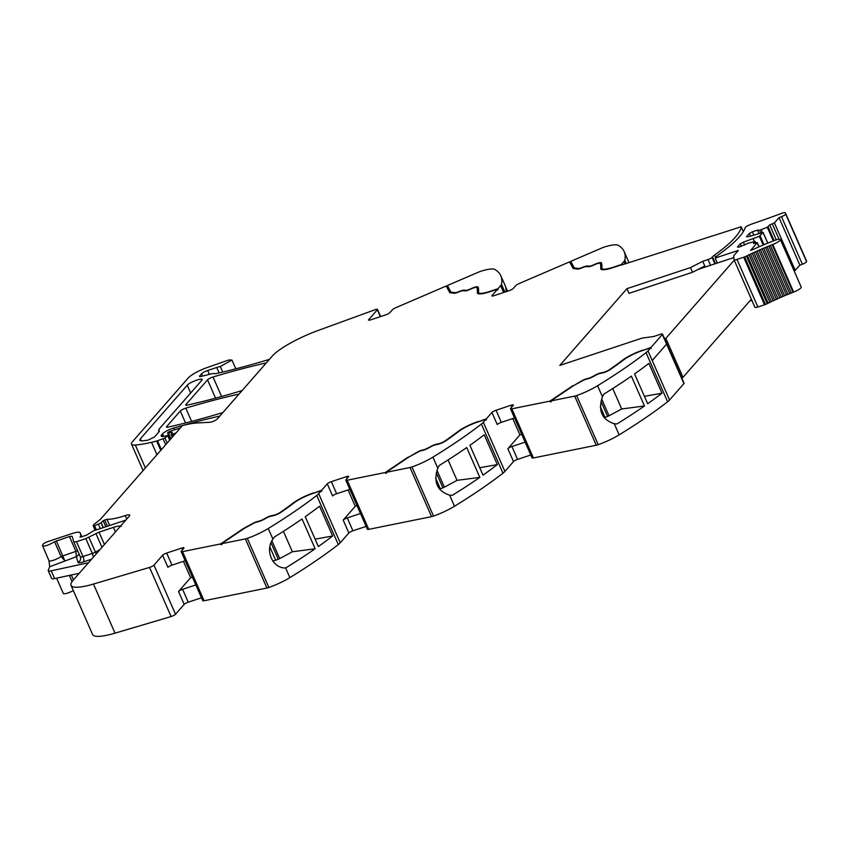 <?xml version="1.0" encoding="UTF-8"?>
<svg xmlns="http://www.w3.org/2000/svg" width="849" height="849" viewBox="0 0 849 849"><rect width="100%" height="100%" fill="white"/><g stroke="black" fill="none" stroke-linecap="round" stroke-linejoin="round"><path stroke-width="1.27" d="M650.663 347.835L648.01 350.881A17.415 3.651 156.3 0 1 646.057 352.653L667.622 401.768A17.415 3.651 156.3 0 0 669.564 399.996L652.244 360.528L669.564 399.996L683.912 383.599L666.582 344.132L652.244 360.528L666.582 344.132L683.912 383.599A3.481 0.732 156.3 0 0 684.071 383.207L662.507 334.092A3.481 0.732 156.3 0 1 662.347 334.485L651.056 347.39L651.013 348.621L650.663 347.835L642.608 350.51A18.285 3.831 -23.7 0 0 632.091 354.861A18.285 3.831 -23.7 0 0 623.569 359.934A235.98 49.422 -23.7 0 1 610.527 369.389A6.527 1.369 -23.7 0 1 601.867 373.082L600.296 373.369A3.481 0.732 -23.7 0 0 596.667 374.738L592.931 376.744A6.092 1.274 -23.7 0 1 586.946 379.079L586.277 379.216A3.481 0.732 -23.7 0 0 582.785 380.585L573.584 385.616L550.863 400.94L574.688 396.112L596.253 445.237L533.416 457.951A4.351 0.913 156.3 0 1 532.047 457.855L510.482 408.74A4.351 0.913 156.3 0 1 510.673 408.252L513.167 405.408A3.481 0.732 -23.7 0 0 513.327 405.015A3.481 0.732 -23.7 0 0 511.162 405.228L496.007 410.258A3.481 0.732 -23.7 0 0 491.942 412.444L497.249 424.532A3.481 0.732 -23.7 0 1 501.313 422.346L496.007 410.258M596.253 445.237A5.221 1.093 156.3 0 0 598.195 444.674A26.128 5.465 -23.7 0 0 619.154 434.847L614.294 423.768L616.958 423.948A261.237 54.707 -23.7 0 0 644.476 405.971L631.38 376.149A261.237 54.707 -23.7 0 1 603.862 394.116L602.45 396.812L597.59 385.733A261.237 54.707 -23.7 0 0 646.057 352.653M619.154 434.847A261.237 54.707 -23.7 0 0 619.208 434.815A261.237 54.707 -23.7 0 0 620.863 433.797A261.237 54.707 -23.7 0 0 626.849 430.061A261.237 54.707 -23.7 0 0 667.622 401.768M661.987 393.204A261.237 54.707 -23.7 0 1 647.67 403.742L634.574 373.921A261.237 54.707 -23.7 0 0 648.891 363.383L661.987 393.204L644.423 396.345M598.195 444.674L576.63 395.56A26.128 5.465 -23.7 0 0 597.59 385.733M614.294 423.768C601.814 419.586 597.876 410.598 602.45 396.812M576.63 395.56A5.221 1.093 156.3 0 1 574.688 396.112M510.482 408.74A4.351 0.913 156.3 0 0 511.851 408.825L549.95 401.121L550.29 401.906L551.203 401.715L550.863 400.94M530.784 454.99L517.572 459.383A3.481 0.732 156.3 0 0 513.507 461.569L504.9 471.397A17.415 3.651 156.3 0 1 502.958 473.169A261.237 54.707 -23.7 0 1 462.185 501.462A261.237 54.707 -23.7 0 1 456.2 505.197A261.237 54.707 -23.7 0 1 454.491 506.248L449.62 495.169L452.294 495.338A261.237 54.707 -23.7 0 0 479.812 477.371L466.717 447.55A261.237 54.707 -23.7 0 1 439.198 465.517L437.787 468.202L432.926 457.133A261.237 54.707 -23.7 0 0 481.394 424.054L502.958 473.169M521.711 434.317L519.928 434.9L507.861 448.707A3.481 0.732 156.3 0 1 511.926 446.51L525.138 442.127M519.928 434.9L512.754 418.546M478.454 421.741L486.392 418.79L491.942 412.444M486.392 418.79L486.35 420.022L485.999 419.236L477.945 421.911A18.285 3.831 -23.7 0 0 467.428 426.262A18.285 3.831 -23.7 0 0 458.906 431.334A235.98 49.422 -23.7 0 1 445.863 440.79A6.527 1.369 -23.7 0 1 437.203 444.483L435.633 444.77A3.481 0.732 -23.7 0 0 432.003 446.139L428.267 448.145A6.092 1.274 -23.7 0 1 422.282 450.479L421.613 450.617A3.481 0.732 -23.7 0 0 418.122 451.986L408.91 457.017L386.199 472.341L410.025 467.512L431.589 516.638L368.753 529.351A4.351 0.913 156.3 0 1 367.384 529.256L345.819 480.141A4.351 0.913 156.3 0 1 346.01 479.643L348.504 476.809A3.481 0.732 -23.7 0 0 348.652 476.416A3.481 0.732 -23.7 0 0 346.498 476.629L331.343 481.659A3.481 0.732 -23.7 0 0 327.279 483.845L332.585 495.933A3.481 0.732 -23.7 0 1 336.65 493.747L331.343 481.659M481.394 424.054A17.415 3.651 156.3 0 0 483.346 422.282L485.999 419.236M497.323 464.605A261.237 54.707 -23.7 0 1 483.007 475.143L469.911 445.311A261.237 54.707 -23.7 0 0 484.227 434.784L497.323 464.605L479.759 467.746M454.491 506.248A26.128 5.465 -23.7 0 1 433.531 516.075L411.967 466.961A26.128 5.465 -23.7 0 0 432.926 457.133M449.62 495.169C437.15 490.987 433.202 481.999 437.787 468.202M411.967 466.961A5.221 1.093 156.3 0 1 410.025 467.512M433.531 516.075A5.221 1.093 156.3 0 1 431.589 516.638M345.819 480.141A4.351 0.913 156.3 0 0 347.188 480.226L385.287 472.522L385.626 473.296L386.539 473.116L386.199 472.341M366.121 526.391L352.908 530.784A3.481 0.732 156.3 0 0 348.843 532.97L340.237 542.798A17.415 3.651 156.3 0 1 338.295 544.57A261.237 54.707 -23.7 0 1 297.521 572.863A261.237 54.707 -23.7 0 1 291.536 576.598A261.237 54.707 -23.7 0 1 289.88 577.607A261.237 54.707 -23.7 0 1 289.827 577.649L285.646 567.96A261.237 54.707 -23.7 0 0 287.302 566.941A261.237 54.707 -23.7 0 0 315.149 548.772L302.053 518.951A261.237 54.707 -23.7 0 1 274.206 537.12L272.911 539.136L268.263 528.524A261.237 54.707 -23.7 0 0 316.73 495.455L338.295 544.57M357.047 505.707L355.264 506.301L343.198 520.097A3.481 0.732 156.3 0 1 347.262 517.911L360.475 513.528M355.264 506.301L348.09 489.947M313.79 493.142L321.729 490.191L327.279 483.845M321.729 490.191L321.686 491.412L321.336 490.637L313.281 493.311A18.285 3.831 -23.7 0 0 302.764 497.663A18.285 3.831 -23.7 0 0 294.242 502.735A235.98 49.422 -23.7 0 1 281.199 512.191A6.527 1.369 -23.7 0 1 272.54 515.884L270.969 516.171A3.481 0.732 -23.7 0 0 267.339 517.54L263.604 519.546A6.092 1.274 -23.7 0 1 257.618 521.87L256.95 522.018A3.481 0.732 -23.7 0 0 253.458 523.387L244.247 528.418L221.536 543.731L245.361 538.913L266.926 588.039L204.089 600.752A4.351 0.913 156.3 0 1 202.72 600.657L181.155 551.542A4.351 0.913 156.3 0 1 181.346 551.043L183.84 548.199A3.481 0.732 -23.7 0 0 183.989 547.807A3.481 0.732 -23.7 0 0 181.835 548.029L166.68 553.06A3.481 0.732 -23.7 0 0 162.615 555.246L153.966 565.126A3.481 0.732 156.3 0 1 149.541 567.429L93.475 584.048A43.543 9.116 156.3 0 1 71.04 585.364A43.543 9.116 156.3 0 1 73.003 580.44L129.388 515.99A7.832 1.645 156.3 0 0 129.77 515.237A7.312 1.528 -23.7 0 0 129.748 515.131A7.312 1.528 -23.7 0 0 125.217 515.587A34.83 7.291 -23.7 0 1 106.963 519.259L103.175 520.777A13.998 2.929 -23.7 0 0 101.211 522.814L94.557 525.764L93.305 525.414A8.766 1.836 -23.7 0 1 94.632 523.897L99.832 519.811A8.723 1.825 -23.7 0 0 100.755 518.962L182.408 425.625A47.894 10.029 -23.7 0 1 196.374 423.025L210.106 422.25A4.351 0.913 156.3 0 0 213.959 421.072A4.351 0.913 156.3 0 0 217.195 419.056L272.317 356.049A43.543 9.116 -23.7 0 1 318.407 330.367L374.95 309.758A3.481 0.732 156.3 0 1 377.476 309.407A3.481 0.732 156.3 0 1 377.327 309.8L368.678 319.68A3.481 0.732 -23.7 0 0 368.519 320.073A3.481 0.732 -23.7 0 0 370.673 319.861L385.839 314.83A3.481 0.732 -23.7 0 0 389.903 312.644L392.387 309.8A4.351 0.913 156.3 0 1 395.952 307.646L446.213 286.028L449.779 292.693L454.204 293.234A4.786 1.008 -23.7 0 0 458.29 292.173L459.15 291.812A4.786 1.008 -23.7 0 1 463.193 290.729L465.029 290.899A4.786 1.008 -23.7 0 0 469.455 289.658L469.327 289.413A3.481 0.732 -23.7 0 1 466.112 290.316L464.276 290.156A6.092 1.274 -23.7 0 0 459.129 291.515L458.269 291.876A3.481 0.732 -23.7 0 1 455.297 292.661L450.957 292.13L447.412 285.519L447.763 286.293L446.616 286.782M316.73 495.455A17.415 3.651 156.3 0 0 318.683 493.683L321.336 490.637M332.659 536.006A261.237 54.707 -23.7 0 1 318.343 546.533L305.247 516.712A261.237 54.707 -23.7 0 0 319.564 506.184L332.659 536.006L315.096 539.147M289.827 577.649A26.128 5.465 -23.7 0 1 268.868 587.476L247.303 538.362A26.128 5.465 -23.7 0 0 268.263 528.524M285.572 567.96C272.635 568.522 264.644 550.311 272.911 539.136M247.303 538.362A5.221 1.093 156.3 0 1 245.361 538.913M268.868 587.476A5.221 1.093 156.3 0 1 266.926 588.039M280.435 512.69L280.297 512.371A5.221 1.093 -23.7 0 1 273.367 515.322L271.797 515.608A4.786 1.008 -23.7 0 0 266.809 517.487L263.073 519.503A4.786 1.008 -23.7 0 1 258.372 521.328L257.703 521.477A4.786 1.008 -23.7 0 0 252.896 523.355L243.514 528.481L220.634 543.922L220.984 544.697L221.876 544.517L221.536 543.731M220.634 543.922L182.524 551.627A4.351 0.913 156.3 0 1 181.155 551.542M192.383 577.108L190.601 577.702L178.534 591.498A3.481 0.732 156.3 0 1 182.599 589.312L195.811 584.929M201.457 597.792L188.245 602.174A3.481 0.732 156.3 0 0 184.18 604.361L175.531 614.251A3.481 0.732 156.3 0 1 171.105 616.544L115.029 633.163A43.543 9.116 156.3 0 1 92.594 634.49L71.04 585.364M190.601 577.702L183.426 561.348M56.628 578.18L63.325 593.44A7.397 1.549 -23.7 0 0 73.332 590.607M79.286 573.266L54.612 578.615A8.713 1.825 -23.7 0 1 51.662 578.487L48.244 570.687A8.713 1.825 -23.7 0 1 48.266 570.263L49.688 566.718L48.955 560.701A7.397 1.549 -23.7 0 0 53.126 560.361A7.397 1.549 -23.7 0 0 61.075 556.541L54.569 541.726C48.053 545.504 44.021 546.767 42.471 545.525L42.885 544.496A4.351 0.913 156.3 0 1 48.149 541.482L72.006 533.575A13.064 2.738 156.3 0 1 80.093 532.748A13.064 2.738 156.3 0 1 80.114 532.822L80.973 535.751L80.008 537.099L82.077 536.685A4.351 0.913 156.3 0 1 83.52 536.133L85.123 535.602A4.351 0.913 156.3 0 1 86.396 535.252L93.56 530.816L124.867 520.426A4.351 0.913 -23.7 0 0 125.801 520.087M176.083 432.852A2.611 0.552 -23.7 0 0 175.881 432.937A4.351 0.913 156.3 0 1 174.48 433.468L174.841 434.274M173.27 436.068L172.421 434.147L174.48 433.468M172.421 434.147L171.073 434.285L172.315 432.3L171.434 432.3L171.806 433.139M170.967 438.7L168.473 433.032L171.434 432.3M168.473 433.032L167.603 433.032L168.091 432.343L170.118 431.25L174.99 429.636A47.894 10.029 -23.7 0 1 180.37 427.949M161.374 449.662L157.479 440.78L164.918 438.01L168.113 435.357L164.101 436.333A10.453 2.186 156.3 0 1 161.151 436.057A10.453 2.186 156.3 0 1 161.628 434.868L162.552 433.807A8.713 1.825 156.3 0 1 173.737 428.023A304.78 63.824 156.3 0 1 219.795 416.084M157.479 440.78A4.362 0.913 156.3 0 1 156.672 441.024A82.746 17.33 156.3 0 1 152.629 442.042A82.746 17.33 156.3 0 1 151.515 442.308L156.959 454.714M222.767 372.064L220.315 366.481L231.957 360.072L229.262 359.955A7.832 1.645 -23.7 0 0 226.651 360.719L207.485 367.426A17.415 3.651 -23.7 0 0 188.181 378.007L132.486 441.682A21.766 4.563 -23.7 0 0 131.499 444.144A21.766 4.563 -23.7 0 0 135.32 445.046A82.724 17.32 -23.7 0 0 151.515 442.308M220.315 366.481A13.064 2.738 -23.7 0 0 216.739 367.49L207.665 370.504A5.221 1.093 -23.7 0 0 201.563 373.783L199.717 375.895A4.351 0.913 -23.7 0 0 199.515 376.383A4.351 0.913 -23.7 0 0 201.277 376.383L211.146 373.921A8.702 1.825 -23.7 0 1 214.224 373.613A9.148 1.91 -23.7 0 0 216.898 373.433A9.148 1.91 -23.7 0 0 217.068 373.39A304.78 63.824 156.3 0 0 268.135 359.764A4.351 0.913 -23.7 0 0 269.473 359.297M504.89 292.088L501.462 284.277A261.237 54.707 -23.7 0 0 500.825 275.766A261.237 54.707 -23.7 0 0 494.882 269.473A26.128 5.465 -23.7 0 0 481.012 271.192A5.221 1.093 156.3 0 0 478.857 271.998L447.412 285.519M507.543 291.207L505.452 286.431A261.237 54.707 -23.7 0 0 505.059 285.413L500.825 275.766M506.015 291.706A261.237 54.707 -23.7 0 0 505.749 287.514L507.394 291.249M501.462 284.277A17.415 3.651 156.3 0 1 500.623 285.678L497.97 288.724L489.905 291.398A18.285 3.831 -23.7 0 1 478.581 292.555A18.285 3.831 -23.7 0 1 478.518 292.077A235.98 49.422 -23.7 0 0 478.136 287.068A6.527 1.369 -23.7 0 0 478.114 287.036A6.527 1.369 -23.7 0 0 471.492 288.458L469.327 289.413M478.284 287.652A6.527 1.369 -23.7 0 0 477 287.578A6.527 1.369 -23.7 0 0 476.936 287.588A5.221 1.093 -23.7 0 0 476.926 287.567L477.265 288.342A5.221 1.093 -23.7 0 0 477.255 288.32A5.221 1.093 -23.7 0 1 477.276 288.373A234.674 49.146 -23.7 0 1 477.658 293.34L477.318 292.565A19.591 4.107 -23.7 0 0 477.393 293.075A19.591 4.107 -23.7 0 0 489.523 291.844L497.578 289.169L497.917 289.944L497.97 288.724M497.578 289.169L492.027 295.516A3.481 0.732 -23.7 0 0 491.868 295.908A3.481 0.732 -23.7 0 0 494.022 295.685L509.188 290.655A3.481 0.732 -23.7 0 0 513.252 288.469L515.736 285.635A4.351 0.913 156.3 0 1 519.301 283.481L569.562 261.863L573.128 268.528L577.553 269.069A4.786 1.008 -23.7 0 0 581.639 267.997L582.499 267.637A4.786 1.008 -23.7 0 1 586.542 266.565L588.378 266.724A4.786 1.008 -23.7 0 0 592.804 265.482L594.969 264.527A5.221 1.093 -23.7 0 1 600.275 263.392A5.221 1.093 -23.7 0 0 600.275 263.392A6.527 1.369 -23.7 0 1 600.349 263.413A6.527 1.369 -23.7 0 1 601.633 263.477M569.966 262.617L571.112 262.129L570.761 261.343L602.206 247.834A5.221 1.093 156.3 0 1 604.361 247.027A26.128 5.465 -23.7 0 1 618.231 245.297A261.237 54.707 156.3 0 1 624.174 251.591A261.237 54.707 156.3 0 1 624.811 260.112A17.415 3.651 156.3 0 1 623.973 261.513L621.309 264.559L613.254 267.233A18.285 3.831 -23.7 0 1 601.93 268.38A18.285 3.831 -23.7 0 1 601.867 267.902A235.98 49.422 -23.7 0 0 601.474 262.903A6.527 1.369 -23.7 0 0 601.463 262.872A6.527 1.369 -23.7 0 0 594.841 264.283L592.676 265.249A3.481 0.732 -23.7 0 1 589.461 266.14L587.625 265.981A6.092 1.274 -23.7 0 0 582.478 267.35L581.618 267.711A3.481 0.732 -23.7 0 1 578.647 268.486L574.295 267.955L570.761 261.343M624.174 251.591L628.409 261.248A261.237 54.707 156.3 0 1 628.801 262.267L628.96 262.628M621.012 265.185L740.646 226.938M662.507 334.092A3.481 0.732 156.3 0 0 660.363 334.304L653.592 336.544L642.29 338.051L559.799 365.42L626.944 288.671L628.992 293.351L692.529 272.264L704.797 265.981L702.739 261.301L690.481 267.584L692.529 272.264M242.209 390.466A4.351 0.913 -23.7 0 1 240.872 390.933A304.78 63.824 156.3 0 1 187.258 405.122A4.351 0.913 156.3 0 1 185.729 405.058A4.351 0.913 156.3 0 1 185.931 404.57L207.538 379.864A4.351 0.913 156.3 0 1 213.025 376.998A304.78 63.824 156.3 0 1 266.331 362.894M239.057 394.063A304.78 63.824 156.3 0 0 185.782 408.146A4.351 0.913 156.3 0 0 180.296 411.001L166.68 426.58L166.977 427.259M222.947 412.487A4.351 0.913 -23.7 0 1 221.6 412.954A304.78 63.824 156.3 0 1 168.006 427.121A4.351 0.913 156.3 0 1 166.478 427.068A4.351 0.913 156.3 0 1 166.68 426.58M550.29 401.906L551.054 401.386M643.118 350.34L651.056 347.39M612.734 388.545L621.701 408.963L609.03 415.777A2.611 0.552 156.3 0 1 607.587 416.435L605.008 417.4A7.832 1.645 156.3 0 1 604.074 417.74M621.701 408.963L644.476 405.971M587.837 378.845L587.03 378.675A4.786 1.008 -23.7 0 0 582.223 380.564L572.99 386.008M572.852 385.679L549.95 401.121M514.526 417.963L501.313 422.346M385.626 473.296L386.391 472.787M448.07 459.946L457.038 480.354L479.812 477.371M457.038 480.354L444.367 487.177A2.611 0.552 156.3 0 1 442.923 487.825L440.344 488.801A7.832 1.645 156.3 0 1 439.411 489.13M445.099 441.289L444.961 440.971A5.221 1.093 -23.7 0 1 438.042 443.921L436.46 444.207A4.786 1.008 -23.7 0 0 431.472 446.096L427.737 448.102A4.786 1.008 -23.7 0 1 423.035 449.928L422.367 450.076A4.786 1.008 -23.7 0 0 417.559 451.955L408.327 457.409M408.189 457.08L385.287 472.522M349.862 489.364L336.65 493.747M221.727 544.188L220.984 544.697M283.407 531.347L292.374 551.754L315.149 548.772M292.374 551.754L279.703 558.578A2.611 0.552 156.3 0 1 278.26 559.226L275.681 560.202A7.832 1.645 156.3 0 1 272.741 561.125M185.199 560.754L171.986 565.147A3.481 0.732 -23.7 0 0 167.922 567.334L162.615 555.246M48.955 560.701L42.471 545.525M54.569 541.726L69.416 536.526L72.123 536.271L73.789 541.97L76.495 541.715L85.813 538.627L99.015 532.153L113.416 527.378C117.661 525.998 120.303 525.648 121.322 526.327M48.244 570.687A8.713 1.825 -23.7 0 0 51.195 570.825L88.508 562.728M190.654 393.013L187.236 385.234C189.964 381.763 205.246 376.691 201.638 380.458L159.092 429.095L159.145 431.027L158.508 430.57L159.039 431.801M159.325 431.43L154.433 437.065L147.747 440.217L141.963 440.896L139.724 440.355L140.318 438.88L187.236 385.234M159.145 431.027L159.156 431.663M202.009 379.524L201.638 380.458M478.581 292.555L478.932 293.329A18.285 3.831 -23.7 0 0 479.685 293.924M450.957 292.13L447.763 286.293M601.93 268.38L602.27 269.165A18.285 3.831 -23.7 0 0 603.034 269.759M574.295 267.955L571.112 262.129M601.007 269.25A19.591 4.107 -23.7 0 1 601.007 269.175A234.674 49.146 -23.7 0 0 600.625 264.198A5.221 1.093 -23.7 0 0 600.614 264.177A5.221 1.093 -23.7 0 0 600.604 264.145M601.007 269.175L600.668 268.401A19.591 4.107 -23.7 0 0 600.731 268.91A19.591 4.107 -23.7 0 0 612.861 267.679L620.927 265.005M690.481 267.584L626.944 288.671M642.99 350.064A19.591 4.107 -23.7 0 0 622.604 360.167A234.674 49.146 -23.7 0 1 609.624 369.57A5.221 1.093 -23.7 0 1 602.705 372.531L601.134 372.807A4.786 1.008 -23.7 0 0 596.136 374.696L592.4 376.701A4.786 1.008 -23.7 0 1 587.699 378.527M740.54 226.694L740.254 226.991A3.481 0.732 156.3 0 1 741.336 227.065A3.481 0.732 156.3 0 1 741.347 227.192L743.299 231.639L741.336 227.065M600.668 268.401A234.674 49.146 -23.7 0 0 600.285 263.423L600.275 263.392M477.318 292.565A234.674 49.146 -23.7 0 0 476.936 287.588L477.276 288.373M476.926 287.567A5.221 1.093 -23.7 0 0 471.619 288.692L469.455 289.658M280.297 512.371A234.674 49.146 -23.7 0 0 293.266 502.958A19.591 4.107 -23.7 0 1 313.663 492.866M444.961 440.971A234.674 49.146 -23.7 0 0 457.94 431.557A19.591 4.107 -23.7 0 1 478.327 421.465M77.705 550.895A4.351 0.913 -23.7 0 0 75.922 551.341L61.075 556.541L64.736 560.563L56.342 540.866M702.739 261.301L708.013 259.55A3.481 0.732 156.3 0 1 708.013 259.55L710.528 265.302M715.696 257.459L714.625 255.029A13.064 2.738 -23.7 0 0 712.513 256.844L712.056 257.364A3.481 0.732 156.3 0 1 708.024 259.539M714.625 255.029A128.008 26.807 -23.7 0 0 741.347 227.192M750.665 250.381L757.106 242.708L753.456 243.493L755.154 241.498L748.394 243.132L738.959 247.155L737.463 247.027L740.307 243.78L743.353 242.135L759.356 236.33L763.092 232.424L748.001 236.818L746.504 236.691L749.338 233.443L752.384 231.798L757.51 230.111L759.632 230.291L767.294 227.245L769.725 224.9L774.415 222.926L779.032 217.641L781.494 216.686A4.128 0.86 -23.7 0 0 785.675 214.022A34.607 7.248 -23.7 0 0 785.548 213.195A34.607 7.248 -23.7 0 0 785.176 212.675A4.128 0.86 -23.7 0 0 782.12 213.184A331.121 69.342 -23.7 0 1 752.31 223.849A7.418 1.549 -23.7 0 0 750.314 224.614A7.418 1.549 -23.7 0 0 750.028 224.741A4.351 0.913 -23.7 0 0 745.22 227.617A128.008 26.807 -23.7 0 1 744.722 228.954A128.008 26.807 -23.7 0 1 718.753 254.551A13.064 2.738 -23.7 0 0 716.652 256.366L715.155 258.075L738.28 250.402M734.067 259.794L754.888 307.221A4.786 1.008 -23.7 0 0 754.91 307.296L734.024 259.73A4.786 1.008 -23.7 0 1 734.014 259.667L733.695 255.974A4.128 0.86 -23.7 0 1 733.897 255.56L738.312 250.434M734.024 259.73A4.786 1.008 -23.7 0 0 736.996 259.433L743.682 257.215A4.786 1.008 -23.7 0 0 744.605 256.886A4.797 1.008 -23.7 0 0 746.409 256.09A69.225 14.497 -23.7 0 1 747.322 255.645L749.03 254.806A69.225 14.497 -23.7 0 1 750.537 254.084L752.278 253.267A69.225 14.497 -23.7 0 1 753.806 252.556L755.557 251.76A69.225 14.497 -23.7 0 1 757.096 251.06L758.868 250.275A69.225 14.497 -23.7 0 1 760.407 249.595L762.19 248.831A69.225 14.497 -23.7 0 1 763.739 248.173L765.522 247.42A69.225 14.497 -23.7 0 1 767.072 246.783L768.844 246.061A69.225 14.497 -23.7 0 1 770.404 245.446L772.166 244.745A69.225 14.497 -23.7 0 1 772.781 244.512A7.397 1.549 -23.7 0 0 780.358 239.524A7.397 1.549 -23.7 0 0 774.384 240.5A84.03 17.596 -23.7 0 0 751.917 249.999L750.569 250.179M794.25 271.171L799.907 265.206L802.369 264.241A4.128 0.86 -23.7 0 0 806.55 261.588A34.607 7.248 -23.7 0 0 806.423 260.76L785.548 213.195M754.91 307.296A4.786 1.008 -23.7 0 0 757.87 306.998L764.556 304.77A4.786 1.008 -23.7 0 0 765.48 304.441A4.797 1.008 -23.7 0 0 767.284 303.645A69.225 14.497 -23.7 0 1 768.196 303.199L769.916 302.371A69.225 14.497 -23.7 0 1 771.423 301.65L773.152 300.833A69.225 14.497 -23.7 0 1 774.681 300.122L776.432 299.315A69.225 14.497 -23.7 0 1 777.971 298.625L779.743 297.84A69.225 14.497 -23.7 0 1 781.292 297.161L783.065 296.386A69.225 14.497 -23.7 0 1 784.614 295.728L786.397 294.985A69.225 14.497 -23.7 0 1 787.946 294.348L789.729 293.627A69.225 14.497 -23.7 0 1 791.279 293.001L793.051 292.311A69.225 14.497 -23.7 0 1 793.656 292.067A7.397 1.549 -23.7 0 0 801.233 287.089L780.358 239.524M749.656 301.108L751.864 300.376M768.196 303.199L747.322 255.645M769.916 302.371L749.03 254.806M771.423 301.65L750.537 254.084M773.152 300.833L752.278 253.267M774.681 300.122L753.806 252.556M776.432 299.315L755.557 251.76M777.971 298.625L757.096 251.06M779.743 297.84L758.868 250.275M781.292 297.161L760.407 249.595M783.065 296.386L762.19 248.831M784.614 295.728L763.739 248.173M786.397 294.985L765.522 247.42M787.946 294.348L767.072 246.783M789.729 293.627L768.844 246.061M791.279 293.001L770.404 245.446M793.051 292.311L772.166 244.745M740.307 243.78L741.421 246.337M743.353 242.135L744.669 245.138M753.201 238.866L754.4 241.594M749.338 233.443L750.463 236.001M752.384 231.798L753.753 234.908M757.51 230.111L758.91 233.305M759.632 230.291L760.768 232.881M761.139 229.792L762.338 232.52M769.725 224.9L776.283 239.832M779.032 217.641L799.907 265.206M715.155 258.075L717.341 263.041M664.565 338.793L665.849 338.369L682.967 377.349L751.344 299.188M682.967 377.349L681.683 377.773M665.849 338.369L734.236 260.197M733.833 257.565L698.037 269.441M78.893 553.601A4.351 4.256 -16.3 0 1 76.346 556.711L78.002 562.409A8.713 1.825 -23.7 0 0 83.414 561.911A4.351 1.74 71.6 0 0 82.99 556.53L76.495 541.715M648.01 350.881L652.244 360.528M511.851 408.825L533.416 457.951M511.926 446.51L517.572 459.383M507.861 448.707L513.507 461.569M483.346 422.282L504.9 471.397M347.188 480.226L368.753 529.351M347.262 517.911L352.908 530.784M343.198 520.097L348.843 532.97M318.683 493.683L340.237 542.798M182.524 551.627L204.089 600.752M182.599 589.312L188.245 602.174M178.534 591.498L184.18 604.361M153.966 565.126L175.531 614.251M149.541 567.429L171.105 616.544M93.475 584.048L115.029 633.163M73.481 579.899L71.327 574.996M72.08 581.607L69.363 575.42M80.114 532.822L81.854 536.78L80.093 532.748M81.483 536.918L80.973 535.751M80.867 535.984L81.302 536.982M126.734 519.026L125.217 515.587M109.691 525.467L106.963 519.259M107.409 526.221L104.65 519.928M105.796 526.762L103.175 520.777M103.302 527.579L101.211 522.814M103.143 527.632L101.105 522.984M100.299 528.577L98.495 524.459M96.361 529.893L94.557 525.764M93.21 525.902L95.13 530.296L93.263 525.956M173.737 428.023L174.512 429.785M162.552 433.807L163.687 436.397M162.35 436.503L161.628 434.868M167.752 435.845L169.662 440.196M164.918 438.01L167.147 443.072M163.093 438.912L165.661 444.759M156.672 441.024L160.769 450.363M145.381 467.958L135.32 445.046M219.127 372.923L216.739 367.49M207.665 370.504L209.363 374.367M202.571 376.065L201.563 373.783M199.717 375.895L200.014 376.574M377.327 309.8L380.331 316.656M368.922 320.232L368.678 319.68M500.623 285.678L503.627 292.502M492.261 296.057L492.027 295.516M624.811 260.112L626.286 263.487M623.973 261.513L625.023 263.89M662.347 334.485L666.582 344.132M207.538 379.864L215.561 398.139M213.025 376.998L221.589 396.494M185.931 404.57L186.228 405.249M180.296 411.001L185.538 422.951M185.782 408.146L191.609 421.401M511.883 406.873L511.162 405.228M347.22 478.263L346.498 476.629M182.556 549.664L181.835 548.029M171.986 565.147L166.68 553.06M115.422 531.952L113.416 527.378M54.612 578.615L51.195 570.825M91.596 559.194L83.414 561.911M69.416 536.526L75.922 551.341L76.346 556.711L49.688 566.718M600.954 401.333L607.587 416.435M600.296 406.682L605.008 417.4M601.644 398.945L609.03 415.777M435.633 478.083L440.344 488.801M436.29 472.734L442.923 487.825M436.98 470.346L444.367 487.177M271.977 540.983L279.703 558.578M269.971 547.202L275.681 560.202M271.139 543.02L278.26 559.226M104.438 544.517L99.015 532.153M101.986 547.318L95.916 533.49M93.167 557.4A4.351 1.74 71.6 0 0 92.318 553.442A4.351 0.913 -23.7 0 0 95.417 552.094L88.912 537.279M96.33 553.781L95.417 552.094L99.949 549.643M78.002 562.409C80.326 561.125 81.09 559.258 80.294 556.785A4.351 0.913 -23.7 0 0 80.294 556.806A4.351 0.913 -23.7 0 0 82.99 556.53L92.318 553.442L85.813 538.627M80.305 556.827L73.81 542.012M141.21 440.918L140.318 438.88M464.583 290.857L464.276 290.156M587.933 266.682L587.625 265.981M715.505 263.646L712.513 256.844M714.9 263.848L712.056 257.364M757.87 306.998L736.996 259.433M743.682 257.215L764.556 304.77M765.48 304.441L744.605 256.886M767.284 303.645L746.409 256.09M793.656 292.067L772.781 244.512M757.106 242.708L758.932 246.857M755.111 241.604L755.631 242.772M759.356 236.33L763.177 245.032M763.994 244.692L760.131 235.873M763.06 232.52L767.719 243.143M767.294 227.245L773.301 240.914M774.129 240.596L768.069 226.8M772.378 224.019L779.053 239.227M795.29 270.481L774.415 222.926M781.494 216.686L802.369 264.241M806.55 261.588L785.675 214.022M171.073 434.285L172.336 437.139M167.603 433.032L170.384 439.368M168.113 435.357L170.044 439.761M143.099 470.558L131.499 444.144M235.81 368.827L231.968 360.072M377.476 309.407L380.617 316.56M80.294 556.806L73.799 541.991M759.07 246.794L757.191 242.506M755.706 242.75L755.154 241.498M767.793 243.122L763.092 232.424"/></g></svg>
